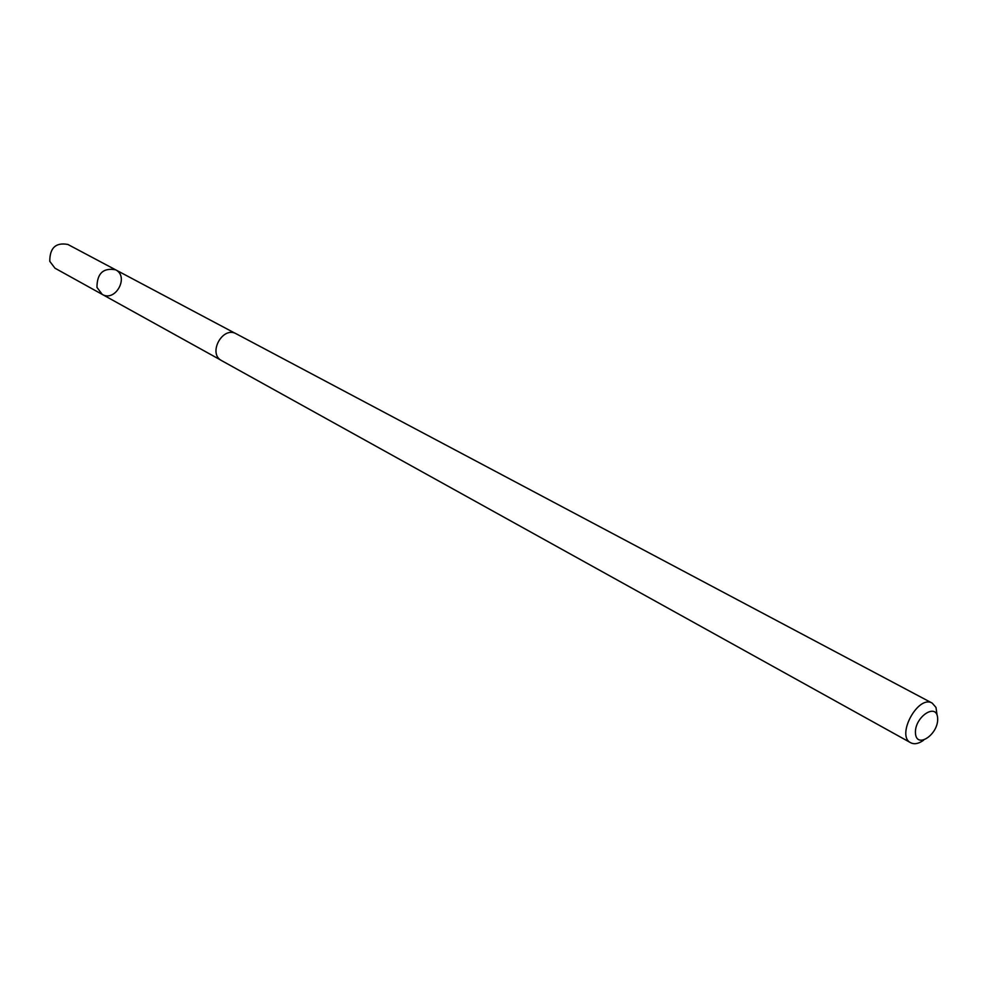 <?xml version="1.0" encoding="UTF-8"?>
<svg xmlns="http://www.w3.org/2000/svg" width="987" height="987" viewBox="0 0 987 987"><rect width="100%" height="100%" fill="white"/><g stroke="black" fill="none" stroke-linecap="round" stroke-linejoin="round"><path stroke-width="1.48" d="M96.96 287.377C97.022 273.448 103.228 267.588 115.565 269.784C129.531 276.471 115.442 302.441 102.216 294.385L96.96 287.377C97.022 273.448 103.228 267.588 115.565 269.784L67.869 244.455C55.765 242.234 49.732 247.873 49.782 261.37L54.988 268.205L102.216 294.385L96.96 287.377M937.107 715.291L935.997 707.457L932.221 703.126L236.238 333.803C222.63 325.698 207.467 353.654 221.668 360.65L910.717 742.755C914.381 744.593 918.663 743.754 923.573 740.225M932.221 703.126C918.231 694.379 895.752 735.796 910.717 742.755M937.65 718.289C936.91 701.954 914.344 716.969 915.455 733.205C916.405 749.441 938.699 734.328 937.65 718.289M235.301 333.359L115.565 269.784M220.792 360.095L102.216 294.385"/></g></svg>

